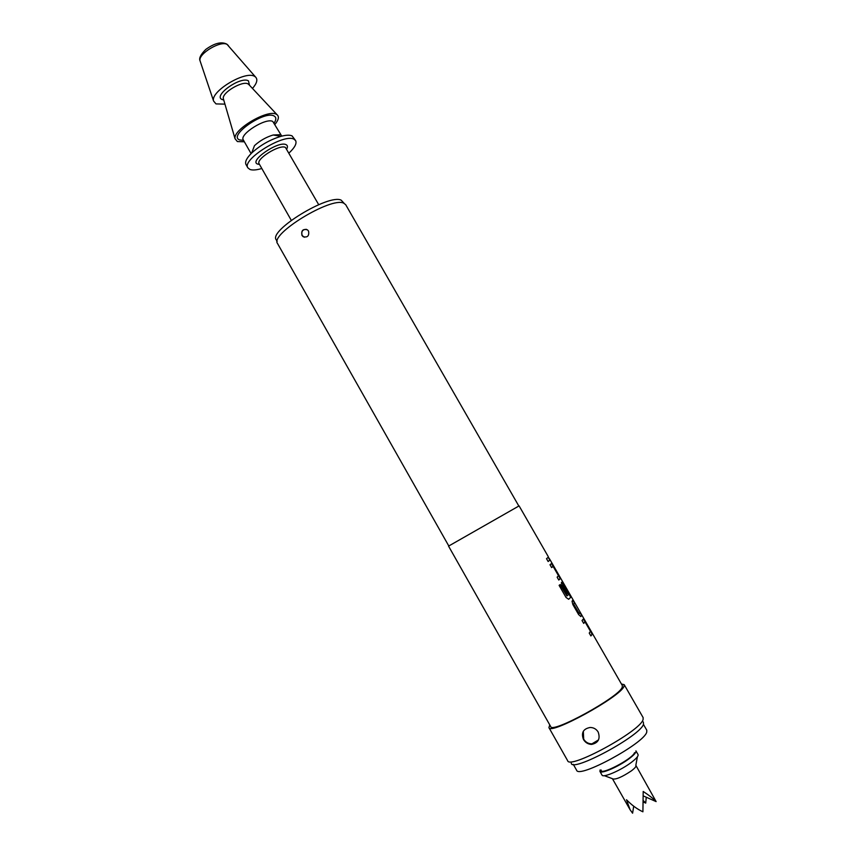 <?xml version="1.0" encoding="UTF-8"?>
<svg xmlns="http://www.w3.org/2000/svg" width="856" height="856" viewBox="0 0 856 856"><rect width="100%" height="100%" fill="white"/><g stroke="black" fill="none" stroke-linecap="round" stroke-linejoin="round"><path stroke-width="1.28" d="M549.178 558.337L550.258 560.124L549.178 558.337M585.001 621.895L583.674 623.382L582.027 620.504L583.396 618.963L590.886 631.193L592.224 634.317L590.897 635.944L589.238 633.066L590.447 631.3L585.13 622.045L583.642 623.328M583.321 619.081L590.704 631.289L592.042 634.414L590.865 635.89M572.867 600.238L574.43 602.966L573.584 604.068L579.138 613.452L580.122 612.457L581.759 615.303L580.85 616.555L578.613 614.565L572.846 604.529L572.033 601.201L572.974 600.024L574.611 602.87L573.755 603.972M580.015 612.682L581.577 615.4L580.764 616.555M563.526 584.52L562.991 585.333L567.646 593.443L566.875 594.118L562.167 585.932L561.375 582.668L562.125 581.93L570.888 597.188L568.641 599.264L566.03 597.424L559.107 585.365L560.273 584.509L566.95 595.979L569.026 594.096L563.526 584.52L562.809 585.429L567.475 593.54L566.854 594.085M562.007 582.048L570.717 597.285L568.577 599.275M553.104 566.383L551.617 567.56L549.991 564.735L551.542 563.505L559.022 575.735L560.273 578.71L558.775 580.026L557.138 577.169L558.508 575.713L553.104 566.383L551.628 567.582M551.414 563.623L558.84 575.831L560.102 578.817L558.765 579.994M548.215 557.331L549.809 560.102L548.129 561.493M583.482 739.52C580.989 732.822 583.203 728.798 590.148 727.472C593.625 727.525 596.29 729.034 598.151 731.987C600.505 738.792 598.344 742.922 591.646 744.399C588.158 744.292 585.44 742.676 583.482 739.52M583.321 731.27L583.685 739.167C585.622 742.27 588.372 743.832 591.935 743.853L598.515 739.905M301.986 235.443C301.045 230.574 302.864 228.702 307.422 229.836L308.556 231.077C309.337 235.881 307.529 237.754 303.11 236.695L301.986 235.443M306.395 229.322C302.5 229.462 301.098 231.516 302.168 235.486L304.34 237.251M599.928 771.406L602.025 775.097C602.934 778.083 620.568 770.539 631.054 762.61C636.265 758.673 638.597 755.987 638.041 754.553L635.933 750.862C636.468 752.274 634.135 754.938 628.914 758.865C618.417 766.773 600.805 774.338 599.928 771.406L600.099 769.972M630.123 809.787L612.522 778.874C615.742 779.773 622.045 777.088 631.418 770.828C634.81 768.249 636.318 766.473 635.955 765.51L656.124 801.601C653.353 798.669 649.041 795.288 643.198 791.458L642.91 811.809C637.271 809.209 631.792 805.186 626.496 799.75L630.123 809.787L632.595 813.2L633.707 806.213M573.306 764.376L576.612 770.218C578.495 778.981 644.108 743.436 646.74 732.137L646.783 730.2L643.434 724.379M601.18 770.025C599.361 776.242 632.809 758.865 634.542 752.67M344.123 203.332L341.191 200.165C328.736 193.606 268.185 230.756 276.263 239.873L277.184 241.51M289.103 152.935C294.764 147.606 296.946 143.508 295.641 140.641L292.067 135.879C289.713 134.841 286 134.991 280.939 136.339C269.94 139.699 260.181 145.263 251.675 153.031C246.624 158.082 244.73 161.923 246.014 164.555L247.898 167.872L249.995 169.488C252.638 170.387 256.575 170.055 261.808 168.504M295.641 140.641L293.972 139.196C283.978 133.162 241.339 159.762 247.898 167.872M280.361 134.702L273.171 134.991C266.13 137.121 259.903 140.673 254.478 145.648L251.675 153.031M275.001 124.323C278.628 119.894 279.334 116.705 277.109 114.758L276.402 114.319C267.896 108.84 232.672 129.663 235.058 138.747L237.369 141.55L244.367 141.796M252.466 88.436C256.918 83.342 257.956 79.544 255.58 77.051L254.692 76.43C245.704 70.181 210.276 91.389 213.561 101.019L216.001 103.908L224.946 104.132M643.359 721.983L643.509 724.208C640.556 735.882 571.07 773.182 571.284 763.092M548.921 727.611L567.656 760.717C569.411 769.769 640.138 731.334 643.07 719.639L643.156 717.649L624.206 684.672L623.981 686.416C620.354 696.859 549.98 735.411 548.921 727.611L549.755 724.893M518.811 506.003L345.706 204.702L343.695 203.15C331.09 196.58 269.383 234.394 277.558 243.564L448.779 545.946M548.257 556.635L519.1 505.885L448.544 546.128L550.708 726.573C551.735 733.977 618.653 697.33 622.184 687.357L622.398 685.677L550.258 560.124M549.359 560.584L548.14 561.504L546.513 558.668L548.364 557.181L549.98 560.006L549.359 560.584M592.01 743.853L591.196 744.399M590.833 744.378L591.603 743.864M621.435 684.008L624.206 684.672M643.648 802.158L645.724 803.11L643.659 800.906M645.724 803.11L646.248 797.225M643.53 796.016L656.124 801.601M560.113 584.627L566.95 595.979M573.584 604.068L579.287 613.602M249.043 84.776L248.079 83.942C242.665 80.346 221.8 92.716 223.33 98.611L223.544 99.317M318.7 204.67L285.423 147.403C279.591 144.086 255.463 159.173 259.143 163.806L291.275 220.313M259.507 164.448L257.784 164.127C248.176 161.345 278.339 140.48 286.054 144.653C287.605 145.392 287.851 146.804 286.792 148.891M228.338 45.518L227.236 44.523C220.955 40.018 197.757 53.949 200.058 60.83L200.293 61.514M281.496 135.687L272.786 121.466C266.055 117.358 238.974 134.392 243.318 139.956L250.84 153.171M274.209 122.943C276.392 119.551 276.338 117.219 274.038 115.967C264.354 110.264 227.568 136.061 239.691 139.924L243.586 140.416M249.524 85.29L248.454 80.86C240.622 75.927 212.577 95.926 222.143 99.542L223.737 99.992M235.058 138.747L223.48 99.125M277.109 114.758L248.903 84.626M612.457 778.692L604.293 775.675M213.561 101.019L200.058 60.83C198.806 58.272 200.732 54.452 205.836 49.38C214.535 43.132 221.554 41.398 226.883 44.17L255.58 77.051M273.171 134.991L280.939 136.339M635.826 765.36L637.388 756.8M591.935 743.853L591.657 744.399"/></g></svg>
